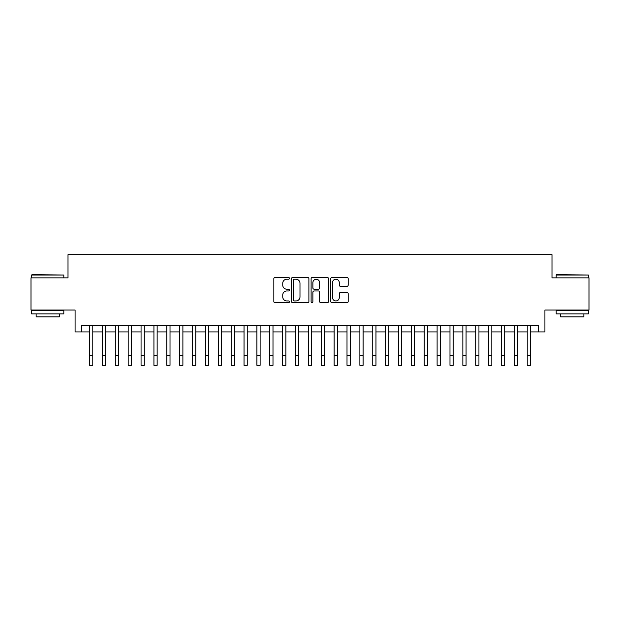 <?xml version="1.0" encoding="UTF-8"?>
<svg xmlns="http://www.w3.org/2000/svg" width="620" height="620" viewBox="0 0 620 620"><rect width="100%" height="100%" fill="white"/><g stroke="black" fill="none" stroke-linecap="round" stroke-linejoin="round"><path stroke-width="0.93" d="M289.408 278.334A0.883 0.883 0 0 0 288.525 277.442L275.094 277.442A1.263 1.263 0 0 0 273.831 278.713L273.831 301.452A1.263 1.263 0 0 0 275.094 302.715L288.525 302.715A0.883 0.883 0 0 0 289.408 301.832A0.883 0.883 0 0 0 288.525 300.948L286.781 300.948A4.045 4.045 0 0 1 282.743 296.903L282.743 295.012A4.045 4.045 0 0 1 286.781 290.966L288.525 290.966A0.883 0.883 0 0 0 289.408 290.083A0.883 0.883 0 0 0 288.525 289.199L286.781 289.199A4.045 4.045 0 0 1 282.743 285.154L282.743 283.255A4.045 4.045 0 0 1 286.781 279.217L288.525 279.217A0.883 0.883 0 0 0 289.408 278.334M346.929 286.355A1.263 1.263 0 0 0 348.192 285.091L348.192 278.713A1.263 1.263 0 0 0 346.929 277.442L332.018 277.442A1.263 1.263 0 0 0 330.755 278.713L330.755 301.452A1.263 1.263 0 0 0 332.018 302.715L346.929 302.715A1.263 1.263 0 0 0 348.192 301.452L348.192 293.748A1.263 1.263 0 0 0 346.929 292.485L340.543 292.485A1.263 1.263 0 0 0 339.279 293.748L339.279 297.569A3.379 3.379 0 0 1 335.901 300.948A3.379 3.379 0 0 1 332.522 297.569L332.522 282.596A3.379 3.379 0 0 1 335.901 279.217A3.379 3.379 0 0 1 339.279 282.596L339.279 285.091A1.263 1.263 0 0 0 340.543 286.355L346.929 286.355M81.522 331.917L81.522 325.477L538.478 325.477L538.478 331.917L544.91 331.917L544.91 310.031L589 310.031L589 277.853L551.994 277.853L551.994 254.681L68.006 254.681L68.006 277.853L31 277.853L31 310.031L75.09 310.031L75.09 331.917L89.567 331.917M308.892 278.713A1.263 1.263 0 0 0 307.629 277.442L292.725 277.442A1.263 1.263 0 0 0 291.462 278.713L291.462 301.452A1.263 1.263 0 0 0 292.725 302.715L307.629 302.715A1.263 1.263 0 0 0 308.892 301.452L308.892 278.713M312.372 277.442L327.275 277.442A1.263 1.263 0 0 1 328.538 278.713L328.538 301.452A1.263 1.263 0 0 1 327.275 302.715L320.897 302.715A1.263 1.263 0 0 1 319.633 301.452L319.633 292.229A1.263 1.263 0 0 0 318.37 290.966L314.138 290.966A1.263 1.263 0 0 0 312.875 292.229L312.875 301.832A0.883 0.883 0 0 1 311.992 302.715A0.883 0.883 0 0 1 311.108 301.832L311.108 278.713A1.263 1.263 0 0 1 312.372 277.442M92.783 331.917L102.44 331.917M105.656 331.917L115.312 331.917M118.529 331.917L128.185 331.917M131.401 331.917L141.058 331.917M144.274 331.917L153.93 331.917M157.147 331.917L166.796 331.917M170.019 331.917L179.668 331.917M182.892 331.917L192.541 331.917M195.765 331.917L205.414 331.917M208.63 331.917L218.287 331.917M221.503 331.917L231.159 331.917M234.376 331.917L244.032 331.917M247.248 331.917L256.905 331.917M260.121 331.917L269.778 331.917M272.994 331.917L282.65 331.917M285.867 331.917L295.515 331.917M298.739 331.917L308.388 331.917M311.612 331.917L321.261 331.917M324.485 331.917L334.134 331.917M337.35 331.917L347.006 331.917M350.222 331.917L359.879 331.917M363.095 331.917L372.752 331.917M375.968 331.917L385.625 331.917M388.841 331.917L398.497 331.917M401.714 331.917L411.37 331.917M414.586 331.917L424.235 331.917M427.459 331.917L437.108 331.917M440.332 331.917L449.981 331.917M453.204 331.917L462.853 331.917M466.07 331.917L475.726 331.917M478.942 331.917L488.599 331.917M491.815 331.917L501.471 331.917M504.688 331.917L514.344 331.917M517.561 331.917L527.217 331.917M530.433 331.917L538.478 331.917M294.113 279.217A0.883 0.883 0 0 0 293.229 280.101L293.229 300.065A0.883 0.883 0 0 0 294.113 300.948L295.942 300.948A4.045 4.045 0 0 0 299.987 296.903L299.987 283.255A4.045 4.045 0 0 0 295.942 279.217L294.113 279.217M319.633 282.658A3.379 3.379 0 0 0 316.254 279.279A3.379 3.379 0 0 0 312.875 282.658L312.875 287.936A1.263 1.263 0 0 0 314.138 289.199L318.37 289.199A1.263 1.263 0 0 0 319.633 287.936L319.633 282.658M89.567 355.663L92.783 355.663L92.783 365.32L89.567 365.32L89.567 325.477M92.783 355.663L92.783 325.477M32.031 274.637L63.821 275.024L31.643 275.024L32.031 274.637M47.732 313.89L31.643 313.89L31.643 310.674L63.821 310.674L63.821 313.89L47.732 313.89M59.319 313.89L59.319 316.851L36.146 316.851L36.146 313.89M556.566 274.637L588.357 275.024L556.179 275.024L556.566 274.637M572.268 313.89L556.179 313.89L556.179 310.674L588.357 310.674L588.357 313.89L572.268 313.89M583.854 313.89L583.854 316.851L560.682 316.851L560.682 313.89M102.44 355.663L105.656 355.663L105.656 365.32L102.44 365.32L102.44 325.477M105.656 355.663L105.656 325.477M115.312 355.663L118.529 355.663L118.529 365.32L115.312 365.32L115.312 325.477M118.529 355.663L118.529 325.477M128.185 355.663L131.401 355.663L131.401 365.32L128.185 365.32L128.185 325.477M131.401 355.663L131.401 325.477M141.058 355.663L144.274 355.663L144.274 365.32L141.058 365.32L141.058 325.477M144.274 355.663L144.274 325.477M153.93 355.663L157.147 355.663L157.147 365.32L153.93 365.32L153.93 325.477M157.147 355.663L157.147 325.477M166.796 355.663L170.019 355.663L170.019 365.32L166.796 365.32L166.796 325.477M170.019 355.663L170.019 325.477M179.668 355.663L182.892 355.663L182.892 365.32L179.668 365.32L179.668 325.477M182.892 355.663L182.892 325.477M192.541 355.663L195.765 355.663L195.765 365.32L192.541 365.32L192.541 325.477M195.765 355.663L195.765 325.477M205.414 355.663L208.63 355.663L208.63 365.32L205.414 365.32L205.414 325.477M208.63 355.663L208.63 325.477M218.287 355.663L221.503 355.663L221.503 365.32L218.287 365.32L218.287 325.477M221.503 355.663L221.503 325.477M231.159 355.663L234.376 355.663L234.376 365.32L231.159 365.32L231.159 325.477M234.376 355.663L234.376 325.477M244.032 355.663L247.248 355.663L247.248 365.32L244.032 365.32L244.032 325.477M247.248 355.663L247.248 325.477M256.905 355.663L260.121 355.663L260.121 365.32L256.905 365.32L256.905 325.477M260.121 355.663L260.121 325.477M269.778 355.663L272.994 355.663L272.994 365.32L269.778 365.32L269.778 325.477M272.994 355.663L272.994 325.477M282.65 355.663L285.867 355.663L285.867 365.32L282.65 365.32L282.65 325.477M285.867 355.663L285.867 325.477M295.515 355.663L298.739 355.663L298.739 365.32L295.515 365.32L295.515 325.477M298.739 355.663L298.739 325.477M308.388 355.663L311.612 355.663L311.612 365.32L308.388 365.32L308.388 325.477M311.612 355.663L311.612 325.477M321.261 355.663L324.485 355.663L324.485 365.32L321.261 365.32L321.261 325.477M324.485 355.663L324.485 325.477M334.134 355.663L337.35 355.663L337.35 365.32L334.134 365.32L334.134 325.477M337.35 355.663L337.35 325.477M347.006 355.663L350.222 355.663L350.222 365.32L347.006 365.32L347.006 325.477M350.222 355.663L350.222 325.477M359.879 355.663L363.095 355.663L363.095 365.32L359.879 365.32L359.879 325.477M363.095 355.663L363.095 325.477M372.752 355.663L375.968 355.663L375.968 365.32L372.752 365.32L372.752 325.477M375.968 355.663L375.968 325.477M385.625 355.663L388.841 355.663L388.841 365.32L385.625 365.32L385.625 325.477M388.841 355.663L388.841 325.477M398.497 355.663L401.714 355.663L401.714 365.32L398.497 365.32L398.497 325.477M401.714 355.663L401.714 325.477M411.37 355.663L414.586 355.663L414.586 365.32L411.37 365.32L411.37 325.477M414.586 355.663L414.586 325.477M424.235 355.663L427.459 355.663L427.459 365.32L424.235 365.32L424.235 325.477M427.459 355.663L427.459 325.477M437.108 355.663L440.332 355.663L440.332 365.32L437.108 365.32L437.108 325.477M440.332 355.663L440.332 325.477M449.981 355.663L453.204 355.663L453.204 365.32L449.981 365.32L449.981 325.477M453.204 355.663L453.204 325.477M462.853 355.663L466.07 355.663L466.07 365.32L462.853 365.32L462.853 325.477M466.07 355.663L466.07 325.477M475.726 355.663L478.942 355.663L478.942 365.32L475.726 365.32L475.726 325.477M478.942 355.663L478.942 325.477M488.599 355.663L491.815 355.663L491.815 365.32L488.599 365.32L488.599 325.477M491.815 355.663L491.815 325.477M501.471 355.663L504.688 355.663L504.688 365.32L501.471 365.32L501.471 325.477M504.688 355.663L504.688 325.477M514.344 355.663L517.561 355.663L517.561 365.32L514.344 365.32L514.344 325.477M517.561 355.663L517.561 325.477M527.217 355.663L530.433 355.663L530.433 365.32L527.217 365.32L527.217 325.477M530.433 355.663L530.433 325.477M31.643 277.853L31.643 275.024M38.983 310.674L38.983 310.031M56.49 310.674L56.49 310.031M63.821 277.853L63.821 275.024M556.179 277.853L556.179 275.024M563.51 310.674L563.51 310.031M581.018 310.674L581.018 310.031M588.357 277.853L588.357 275.024"/></g></svg>
